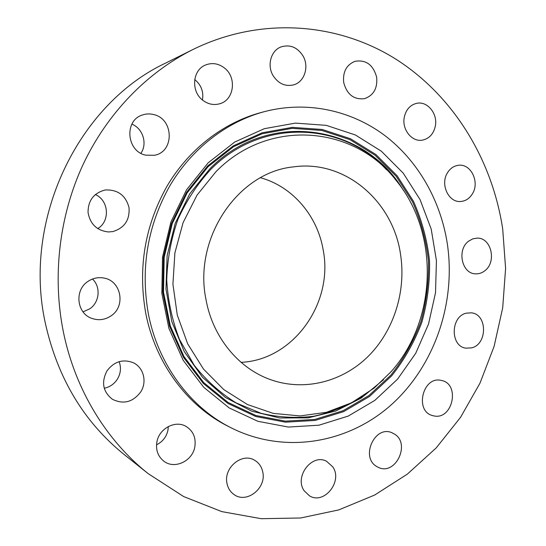 <?xml version="1.0" encoding="UTF-8"?>
<svg xmlns="http://www.w3.org/2000/svg" width="546" height="546" viewBox="0 0 546 546"><rect width="100%" height="100%" fill="white"/><g stroke="black" fill="none" stroke-linecap="round" stroke-linejoin="round"><path stroke-width="0.82" d="M104.743 190.097C93.598 193.195 88.036 200.675 88.049 212.544C90.192 224.222 97.017 230.692 108.511 231.961L112.858 231.579C124.536 227.962 129.921 219.942 129.006 207.514C125.723 195.454 117.936 189.599 105.631 189.953L104.743 190.097M97.7 228.617C110.333 221.328 108.913 200.368 95.338 194.526M502.709 229.027C492.315 160.278 454.197 96.533 396.273 59.412C338.329 22.802 261.241 16.011 193.011 49.474C147.202 72.386 107.282 113.159 83.142 164.38C59.282 215.725 52.129 276.174 63.356 331.811C75.082 389.68 106.566 440.745 148.3 473.716L183.709 496.587L221.833 511.622L261.241 518.7L300.621 517.99L338.773 509.909L374.652 495.045L407.371 474.112L436.206 447.925L460.565 417.315L479.982 383.169L494.11 346.369L502.702 307.808L505.596 268.393L502.709 229.027M264.134 111.705L260.654 112.64C223.369 122.748 188.827 149.208 166.987 186.227C144.956 225.532 137.838 267.649 145.625 312.565C155.18 362.933 187.094 405.644 227.627 426.044L230.835 427.682C284.664 454.873 348.696 443.229 391.871 404.258C435.06 365.042 456.197 302.075 447.235 243.195C440.438 200.266 417.99 160.633 384.445 135.251C350.791 110.169 306.565 100.525 264.134 111.705C226.604 121.881 191.803 148.553 169.799 185.886C147.604 225.525 140.424 267.997 148.259 313.302C157.883 364.093 190.028 407.145 230.835 427.682M88.015 281.381C74.051 290.172 76.72 313.711 92.138 318.489C98.86 320.693 105.187 319.799 111.131 315.806C126.065 306.163 121.171 280.624 103.76 278.023C98.13 277.027 92.881 278.146 88.015 281.381M106.948 370.932C101.106 382.377 102.941 391.837 112.469 399.31C123.485 404.641 132.883 402.197 140.684 391.973C147.372 381.831 143.55 367.144 132.937 362.578C122.632 358.838 113.971 361.623 106.948 370.932M156.873 442.055C155.644 450.184 158.019 456.599 163.998 461.302C174.727 469.628 192.683 460.954 194.854 446.696C196.116 437.803 193.25 431.081 186.241 426.528C175.553 419.819 159.05 428.385 156.873 442.055M226.993 483.401C227.969 488.233 230.344 491.96 234.111 494.587C246.649 503.951 266.516 488.192 262.803 472.188C261.725 466.816 258.975 462.824 254.552 460.223C242.062 452.293 223.362 467.785 226.993 483.401M304.197 490.806L309.418 495.795C324.044 505.139 343.045 481.347 332.794 466.891L326.569 461.281C312.046 453.173 294.007 476.692 304.197 490.806M376.406 466.325L378.371 467.396C395.352 475.907 410.804 444.007 394.642 434.152L391.721 432.637C374.856 425.232 360.333 456.886 376.406 466.325M434.309 415.997C452.777 419.649 460.21 384.302 441.81 380.528L440.779 380.309C422.802 376.255 414.469 410.879 432.35 415.54L434.309 415.997M471.655 347.87C487.639 344.205 487.421 314.141 471.355 312.831L466.311 313.165C450.552 316.448 450.081 346.103 465.724 348.15L471.655 347.87M484.834 270.748C496.908 261.971 491.339 237.619 477.252 238.117L472.788 238.848L468.673 241.127C456.688 249.618 461.725 273.662 475.416 273.833C478.822 274.044 481.961 273.014 484.834 270.748M472.467 193.741C479.9 182.077 470.918 163.459 458.551 165.274C453.903 165.847 450.184 168.386 447.413 172.877C440.049 184.33 448.539 202.627 460.524 201.494C465.547 201.14 469.526 198.553 472.467 193.741M435.319 126.174C438.008 113.773 427.286 100.635 416.475 103.371C410.046 105.085 405.985 109.685 404.293 117.185C401.679 129.347 411.841 142.158 422.297 140.158C429.183 138.711 433.524 134.05 435.319 126.174M376.679 77.375C373.314 64.838 366.045 59.487 354.886 61.336C346.437 64.892 342.704 71.929 343.687 82.439C346.901 94.458 353.835 99.87 364.475 98.669C373.539 95.461 377.607 88.363 376.679 77.375M302.989 55.897C297.29 47.168 289.94 44.192 280.944 46.949C270.918 50.628 266.844 65.418 273.075 75.614C278.433 83.756 285.333 86.828 293.782 84.828C304.545 81.866 309.384 66.564 302.989 55.897M224.297 67.875C218.311 63.404 212.025 62.462 205.453 65.042C192.267 70.12 190.772 91.728 202.996 100.416C208.354 104.341 214.005 105.433 219.963 103.699C234.261 99.795 236.991 77.198 224.297 67.875M153.651 114.551C149.754 113.568 145.946 113.739 142.226 115.056C123.86 120.68 126.686 151.597 145.796 155.166L154.559 155.262C174.59 151.802 173.901 118.837 153.651 114.551M193.011 49.474L165.8 63.002C78.399 103.842 22.133 219.676 45.393 323.444C57.739 378.508 84.111 422.29 124.508 454.811L148.3 473.716M104.266 388.254C109.801 387.059 114.155 384.056 117.329 379.245C120.734 373.546 121.342 367.683 119.151 361.67M156.525 444.826C162.66 441.769 166.469 436.875 167.963 430.146L168.311 426.528M202.443 99.973C203.767 91.919 201.31 85.203 195.072 79.839L194.717 79.566M140.902 153.276C147.638 143.81 142.956 128.494 131.893 124.14M83.026 311.855L89.749 308.831C99.597 302.307 101.01 286.937 92.486 279.026M397.604 379.101L415.745 353.242L428.535 324.024L435.517 292.717L436.431 260.64L431.217 229.122L420.024 199.515L403.214 173.13L381.381 151.228L355.371 134.971L326.276 125.348L295.42 123.109L264.339 128.679L234.698 142.056L208.203 162.783L186.486 189.892L170.918 221.949L162.531 257.111L161.855 293.304L168.905 328.378L183.169 360.271L203.672 387.223L229.074 407.862L257.842 421.287L288.336 427.061L318.96 425.197L348.218 416.086L374.802 400.409L397.604 379.101M215.984 171.669L197.051 195.106L183.094 222.625L174.897 252.846L172.925 284.2L177.279 315.056L187.667 343.816L203.46 369.048L223.758 389.578L247.434 404.531L273.273 413.383L300.027 415.936L326.474 412.291L351.501 402.818L374.133 388.09L391.107 371.683C437.155 320.181 439.721 232.992 396.027 180.296C354.641 126.017 269.021 117.37 215.984 171.669M206.026 299.754C212.831 337.551 238.971 368.816 271.055 379.832C304.955 391.673 342.956 381.565 368.57 355.985C394.13 330.255 406.32 290.861 400.505 254.149C392.977 201.201 345.004 159.473 293.495 166.885C238.213 172.079 193.031 238.042 206.026 299.754M241.073 362.339C293.468 360.039 333.538 303.221 323.252 250.348C317.69 216.209 292.868 186.589 260.524 177.743M207.671 165.943L233.347 145.823L262.094 132.814L292.267 127.361L322.242 129.477L350.532 138.759L375.846 154.498L397.106 175.737L413.486 201.344C421.86 220.175 427.197 239.967 429.504 260.729C430.023 281.647 427.463 302.184 421.826 322.324C414.489 341.857 404.45 359.684 391.7 375.805L369.499 396.471L343.632 411.643L315.178 420.427L285.428 422.174L255.821 416.509L227.907 403.439L203.276 383.388L183.422 357.248L169.608 326.337L162.783 292.369L163.438 257.323L171.56 223.273L186.63 192.219L207.671 165.943M208.081 166.694L233.572 146.71L262.121 133.784L292.083 128.358L321.86 130.446L349.966 139.653L375.109 155.276L396.239 176.365L412.523 201.802C420.843 220.502 426.153 240.165 428.446 260.797C428.965 281.586 426.419 301.986 420.816 321.997C413.527 341.4 403.549 359.111 390.881 375.129L368.816 395.645L343.113 410.708L314.844 419.43L285.292 421.15L255.883 415.506L228.173 402.518L203.719 382.596L184.002 356.634L170.297 325.942L163.527 292.219L164.175 257.425L172.236 223.621L187.196 192.793L208.081 166.694M383.558 379.688L361.247 398.054L335.77 411.036L308.156 417.854L279.641 417.97L251.57 411.124L225.375 397.399L202.498 377.266L184.275 351.61L171.833 321.696L165.984 289.114L167.124 255.685L175.225 223.307L189.776 193.789L209.889 168.755C268.782 108.497 364.892 125.109 403.501 190.479M362.578 396.451C347.345 405.787 331.088 412.387 313.807 416.25C296.219 418.4 278.665 417.431 261.152 413.342L236.084 402.88C220.304 393.045 206.347 380.514 194.219 365.294L179.552 339.605C172.229 320.714 167.956 300.887 166.728 280.132C167.349 259.282 171.062 239.073 177.88 219.512C186.363 200.764 197.318 184.07 210.736 169.437C261.589 117.663 342.574 121.785 386.479 169.71"/></g></svg>
